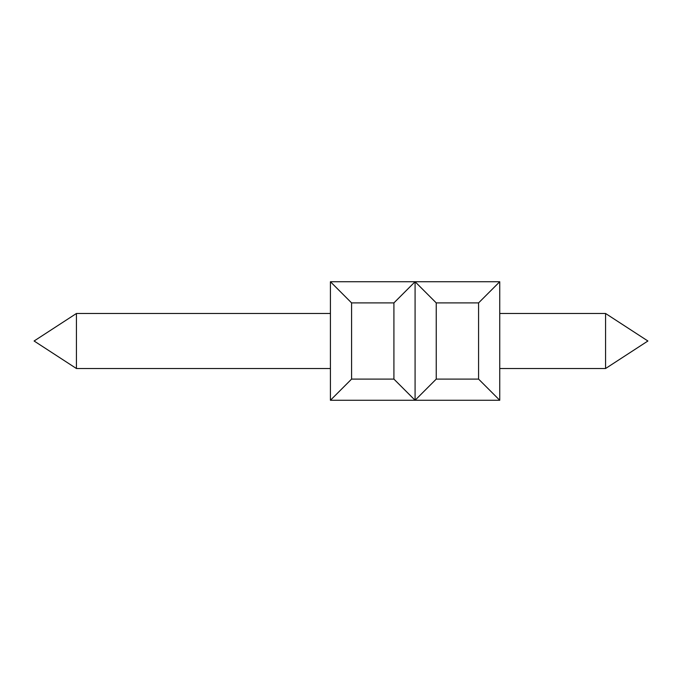 <?xml version="1.0" encoding="UTF-8"?>
<svg xmlns="http://www.w3.org/2000/svg" width="682" height="682" viewBox="0 0 682 682"><rect width="100%" height="100%" fill="white"/><g stroke="black" fill="none" stroke-linecap="round" stroke-linejoin="round"><path stroke-width="1.02" d="M330.42 368.519L76.435 368.519L34.1 341L76.435 313.481L34.1 341L76.435 368.519L76.435 313.481L330.42 313.481M605.565 368.519L647.9 341L605.565 313.481L647.9 341L605.565 368.519L647.9 341L605.565 313.481L605.565 368.519L499.744 368.519M436.241 302.902L415.082 281.734L415.082 400.266L436.241 379.098L436.241 302.902L478.576 302.902L499.744 281.734L415.082 281.734L393.915 302.902L351.58 302.902L330.42 281.734L330.42 400.266L351.58 379.098L393.915 379.098L415.082 400.266L330.42 400.266M351.58 302.902L351.58 379.098M393.915 302.902L393.915 379.098M415.082 281.734L330.42 281.734M436.241 379.098L478.576 379.098L499.744 400.266L415.082 400.266M478.576 302.902L478.576 379.098M499.744 281.734L499.744 400.266M605.565 313.481L499.744 313.481"/></g></svg>
